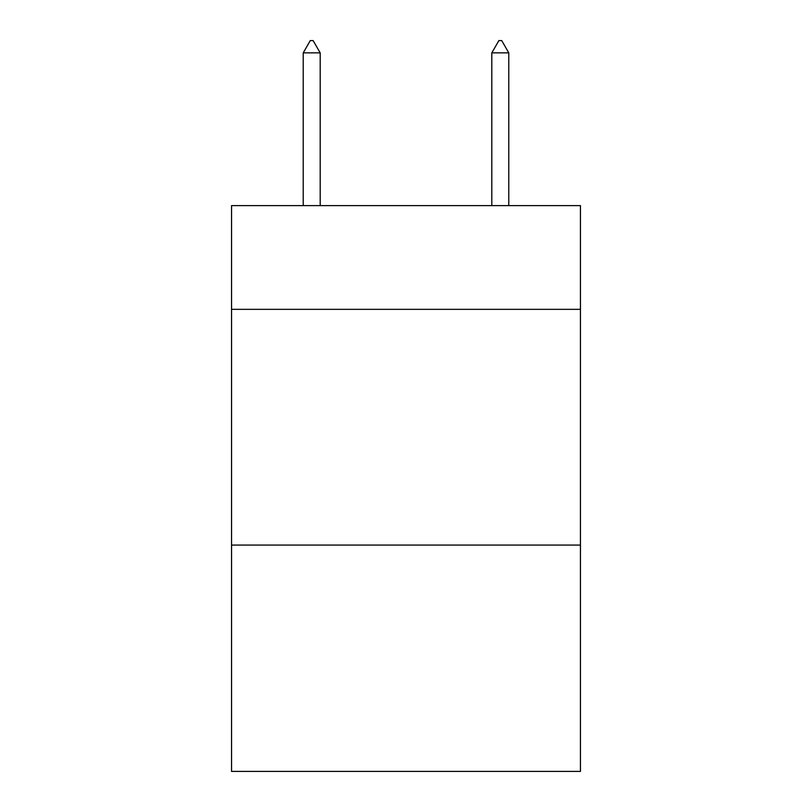 <?xml version="1.0" encoding="UTF-8"?>
<svg xmlns="http://www.w3.org/2000/svg" width="812" height="812" viewBox="0 0 812 812"><rect width="100%" height="100%" fill="white"/><g stroke="black" fill="none" stroke-linecap="round" stroke-linejoin="round"><path stroke-width="1.22" d="M580.448 309.342L580.448 205.619L231.552 205.619L231.552 309.342L580.448 309.342L580.448 771.4L231.552 771.4L231.552 309.342M580.448 545.085L231.552 545.085M320.192 52.861L313.117 40.6L310.285 40.6L303.221 52.861L320.192 52.861L320.192 205.619M303.221 52.861L303.221 205.619M498.883 40.6L501.714 40.6L508.779 52.861L491.808 52.861L498.883 40.6M508.779 205.619L508.779 52.861M491.808 205.619L491.808 52.861"/></g></svg>
